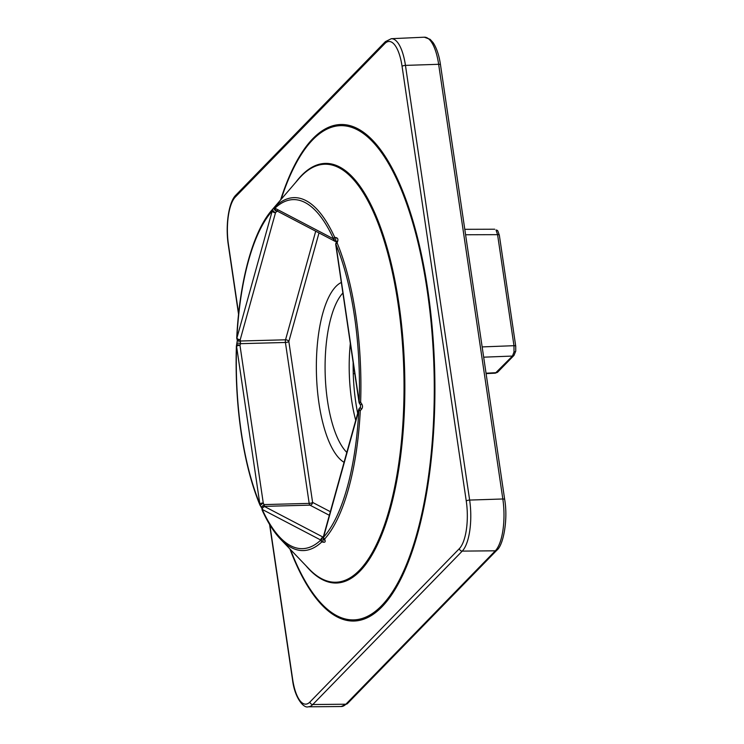 <?xml version="1.0" encoding="UTF-8"?>
<svg xmlns="http://www.w3.org/2000/svg" width="744" height="744" viewBox="0 0 744 744"><rect width="100%" height="100%" fill="white"/><g stroke="black" fill="none" stroke-linecap="round" stroke-linejoin="round"><path stroke-width="1.12" d="M277.577 210.468L275.512 212.71A2.716 1.665 -164.5 0 1 272.202 211.017A2.716 2.381 -137.9 0 1 272.695 209.166L275.466 206.33A176.523 62.105 88.5 0 1 334.688 237.317L336.121 237.624C337.739 238.061 338.26 239.252 337.674 241.186L337.106 242.86A176.523 62.105 88.5 0 1 355.855 315.382A176.523 62.105 88.5 0 1 360.635 402.262L361.696 403.89C362.858 405.843 362.784 407.638 361.472 409.284L360.282 410.642A176.523 62.105 88.5 0 1 324.598 539.056L325.044 540.367C325.481 541.846 324.886 542.46 323.259 542.19L321.827 541.902A2.716 1.804 -78.2 0 1 321.575 539.605A2.716 1.804 -78.2 0 1 323.361 537.345M271.811 210.18C252.858 231.803 239.522 281.065 236.741 337.804A2.716 0.549 2.9 0 0 236.908 338.009A2.716 1.665 15.5 0 0 240.219 339.71L275.512 212.71A2.716 1.069 -138.7 0 1 272.983 210.561A2.716 1.069 -138.7 0 1 272.695 209.166A176.523 62.105 88.5 0 0 271.811 210.18L298.521 179.127A209.055 73.554 -91.5 0 1 398.059 303.719A209.055 73.554 -91.5 0 1 385.271 522.595A209.055 73.554 -91.5 0 1 308.937 568.835L280.609 539.251A176.523 62.105 88.5 0 0 321.827 541.902A2.716 2.418 -133.4 0 1 320.794 540.06A2.716 2.492 -62.4 0 1 323.361 537.326M260.112 505.288A2.716 1.869 -22.5 0 1 259.87 504.906C251.574 484.772 245.334 460.648 241.14 432.543C237.029 404.392 235.448 375.59 236.387 346.146L236.564 346.304A174.57 61.417 -91.5 0 0 241.288 432.218A174.57 61.417 -91.5 0 0 259.842 503.939L236.564 346.304A2.716 0.818 171.6 0 1 239.977 345.337L263.255 502.963L264.873 506.692A2.716 2.492 117.6 0 0 262.223 509.426A174.57 61.417 -91.5 0 0 320.794 540.06L262.223 509.426A2.716 1.953 -24.5 0 0 262.297 510.477C267.849 522.669 273.95 532.267 280.609 539.251M335.302 241.382A2.716 2.492 -62.4 0 1 333.517 238.852A2.716 1.953 -24.5 0 1 334.688 237.317A2.716 1.804 -78.2 0 0 334.288 238.387A2.716 1.804 -78.2 0 0 335.498 241.437A2.716 1.804 -78.2 0 0 335.935 241.447M323.454 536.461A2.716 2.716 0 0 0 323.501 538.061A2.716 1.916 161.2 0 0 324.598 539.056A2.716 2.381 -137.9 0 1 323.528 537.252L358.822 410.26A2.716 1.665 -164.5 0 1 358.748 409.46L323.454 536.461A2.716 1.665 15.5 0 0 323.528 537.252A174.57 61.417 -91.5 0 0 358.822 410.26A2.716 0.549 2.9 0 0 360.282 410.642A2.716 1.069 41.3 0 1 359.603 409.795A2.716 1.069 41.3 0 1 359.324 408.4A2.716 2.716 0 0 0 358.748 409.46M353.158 362.551A91.54 32.206 -91.5 0 0 355.762 402.253A91.54 32.206 -91.5 0 0 357.687 413.292M355.725 420.341A84.76 29.825 88.5 0 1 351.614 400.16A84.76 29.825 88.5 0 1 350.331 343.393M344.063 462.312A91.54 32.206 88.5 0 1 318.962 403.239A91.54 32.206 88.5 0 1 341.329 282.46M342.891 293.006A84.76 29.825 -91.5 0 0 327.5 400.811A84.76 29.825 -91.5 0 0 346.816 452.408M496.025 230.026L497.764 230.826L499.336 235.16L515.731 346.192A2.716 0.818 -8.4 0 0 513.974 345.69L497.578 234.658L496.025 230.026A2.716 2.279 -37.2 0 1 497.764 230.826M514.02 351.903A2.716 1.116 8.2 0 0 515.75 351.122L513.992 355.399L497.792 372.028L495.392 373.144L512.467 356.06L514.02 351.903L513.974 345.69L482.149 346.909M237.345 340.148L236.88 338.818A2.716 1.916 -18.8 0 0 240.219 339.71L240.554 343.672L239.977 345.337A2.716 1.163 18.9 0 0 236.536 345.356L237.345 340.148A2.716 1.916 -19.4 0 0 240.665 341.003L285.538 339.803A2.716 1.665 -164.5 0 1 288.839 341.505L312.601 502.414A2.716 2.492 -62.4 0 1 309.95 505.148L265.078 506.348A2.716 2.651 32.2 0 0 262.688 507.548A2.716 2.651 32.2 0 1 262.688 507.548L262.669 507.575M275.327 209.715A2.716 2.66 30.6 0 1 275.466 206.33A2.716 2.418 -133.4 0 0 274.945 208.208L333.517 238.852A174.57 61.417 -91.5 0 0 274.945 208.208A2.716 2.492 117.6 0 0 276.219 210.543L334.791 241.186A2.716 2.716 0 0 0 335.498 241.437L336.93 241.735M359.324 408.4L360.514 407.052A2.716 1.06 41.6 0 0 361.472 409.284M325.044 540.367A2.716 1.916 160.6 0 1 323.956 539.381L323.975 539.437M360.514 407.052L360.505 405.006L361.696 403.89M323.259 542.19A2.716 1.795 -78.3 0 1 323.64 538.47M360.505 405.006L359.436 403.378L360.635 402.262L359.175 401.965A174.57 61.417 -91.5 0 0 335.897 244.33A2.716 1.869 -22.5 0 1 337.106 242.86A2.716 1.163 18.9 0 0 335.87 243.39A2.716 2.716 0 0 0 335.749 244.664L359.027 402.299A2.716 0.818 -8.4 0 1 359.175 401.965L335.897 244.33A2.716 0.818 171.6 0 0 335.749 244.664M262.176 510.077A2.716 2.66 30.6 0 1 262.427 507.975L262.427 507.975A2.716 2.66 30.6 0 1 264.873 506.692L323.361 537.28M335.87 243.39L336.446 241.707A2.716 1.163 19.3 0 1 337.674 241.186M262.809 510.561A2.716 2.651 32.2 0 1 262.325 509.473M336.502 241.558A2.716 1.795 -78.3 0 1 336.121 237.624M261.256 506.999L264.315 504.581L309.178 503.381L285.417 342.473L240.554 343.672A2.716 1.163 19.3 0 0 237.113 343.682M260.195 505.371L263.255 502.963A2.716 0.818 -8.4 0 0 259.842 503.939A2.716 1.869 -22.5 0 0 259.87 504.906A2.716 2.716 0 0 0 260.102 505.353L262.344 509.101M275.661 205.995A2.716 2.651 32.2 0 0 275.392 206.358L275.141 206.758A2.716 2.716 0 0 0 276.219 210.543M277.745 211.343L276.694 211.37A2.716 1.06 -138.4 0 1 274.443 209.585A2.716 1.06 -138.4 0 1 273.885 207.818M290.486 549.565A247.138 86.955 -91.5 0 0 398.803 581.064A247.138 86.955 -91.5 0 0 427.223 290.597A247.138 86.955 -91.5 0 0 281.12 199.355M280.6 199.959A248.291 87.355 88.5 0 1 427.828 290.207A248.291 87.355 88.5 0 1 398.998 582.552A248.291 87.355 88.5 0 1 289.928 548.988M295.703 182.401A209.864 73.842 88.5 0 1 398.858 303.431A209.864 73.842 88.5 0 1 384.797 526.715A209.864 73.842 88.5 0 1 305.942 565.71M497.792 372.028A2.716 2.399 -135.7 0 1 496.276 372.688L486.037 373.209M515.75 351.122L515.731 346.192M345.876 704.215A2.716 2.399 44.3 0 0 347.485 703.554L341.217 706.53A40.641 14.294 -91.5 0 0 345.876 704.215L495.318 550.811L462.238 551.109L312.796 704.521L345.876 704.215M495.365 550.811A2.716 2.399 -135.7 0 1 495.318 550.811A40.641 14.294 -91.5 0 0 502.832 498.982L438.644 64.3L405.452 65.388L469.641 500.07L502.832 498.982A2.716 0.818 171.6 0 1 504.683 499.484C508.199 519.907 503.279 545.352 496.927 550.141A2.716 2.399 -135.7 0 1 495.365 550.811M236.908 338.009L272.202 211.017A174.57 61.417 -91.5 0 0 236.908 338.009M269.849 524.901L292.643 679.272A37.312 13.132 -91.5 0 0 309.923 702.029L459.364 548.626A37.312 13.132 -91.5 0 0 466.265 501.038L402.076 66.355A37.312 13.132 -91.5 0 0 384.797 43.598L235.346 197.002A37.312 13.132 -91.5 0 0 228.455 244.59L238.638 313.54M354.795 373.646L353.261 373.646M309.923 702.029A2.716 2.399 44.3 0 0 312.796 704.521A40.018 14.08 88.5 0 1 308.202 706.8L341.217 706.53M384.797 43.598A2.716 2.399 44.3 0 1 385.392 41.636L391.316 38.697A40.018 14.08 88.5 0 1 405.452 65.388A2.716 0.818 171.6 0 0 402.076 66.355M438.644 64.3A40.641 14.294 -91.5 0 0 424.294 37.2L430.134 39.33L433.073 42.575C437.677 49.495 439.695 58.999 440.495 64.802A2.716 0.818 171.6 0 0 438.644 64.3M466.265 501.038A2.716 0.818 171.6 0 1 469.641 500.07A40.018 14.08 88.5 0 1 462.238 551.109A2.716 2.399 -135.7 0 1 459.364 548.626M499.336 235.16A2.716 0.818 -8.4 0 0 497.578 234.658L465.586 234.751M513.992 355.399A2.716 2.399 -135.7 0 1 512.467 356.06L483.665 357.176M235.346 197.002A2.716 2.399 -135.7 0 1 235.941 195.04C228.687 201.857 225.274 225.339 228.306 244.916A2.716 0.818 171.6 0 1 228.455 244.59M292.643 679.272A2.716 0.818 171.6 0 0 292.494 679.598L269.588 524.474M329.341 515.294L309.95 505.148A2.716 0.958 -91.5 0 1 309.178 503.381A2.716 0.818 171.6 0 0 312.601 502.414L330.336 511.695M319.009 232.928L288.839 341.505A2.716 0.818 -8.4 0 1 285.417 342.473A2.716 0.958 -91.5 0 1 285.538 339.803L315.716 231.207M391.316 38.697L424.294 37.2M494.76 229.226L464.786 229.319M495.392 373.153L486.092 373.618M353.995 368.215L353.149 368.215M385.392 41.636L235.941 195.04M238.554 314.303L228.306 244.916M292.494 679.598C294.643 698.123 303.877 708.567 308.202 706.8M440.495 64.802L504.683 499.484M347.485 703.554L496.927 550.141M323.501 538.061L323.956 539.381M359.027 402.299A2.716 2.716 0 0 0 359.436 403.378M262.669 507.566L262.427 507.975A2.716 2.716 0 0 0 262.297 510.477M336.446 241.707L336.558 241.214L336.967 241.744M236.536 345.356A2.716 2.716 0 0 0 236.387 346.146M236.741 337.804A2.716 2.716 0 0 0 236.88 338.818"/></g></svg>
